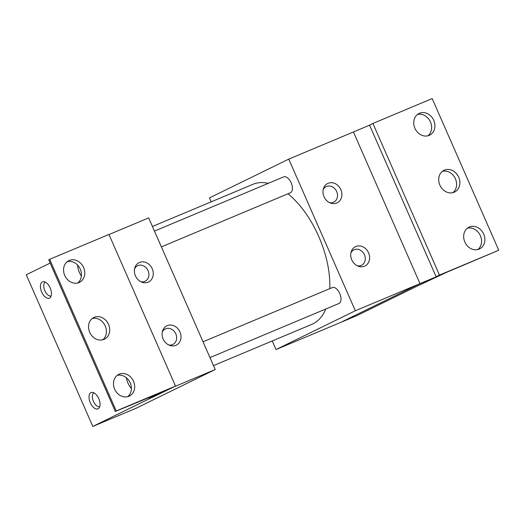 <?xml version="1.0" encoding="UTF-8"?>
<svg xmlns="http://www.w3.org/2000/svg" width="525" height="525" viewBox="0 0 525 525"><rect width="100%" height="100%" fill="white"/><g stroke="black" fill="none" stroke-linecap="round" stroke-linejoin="round"><path stroke-width="0.79" d="M436.163 276.839L419.993 283.618L353.43 131.978L369.593 125.193L436.163 276.839L356.862 315.63L276.032 349.545L272.258 340.955M211.188 201.83L209.468 197.905L288.763 159.108L353.43 131.978L419.993 283.618L340.699 322.416L419.993 283.618L355.333 310.754L276.032 349.545M442.424 171.314A12.082 10.224 -116.1 0 1 455.424 178.841A12.082 10.224 -116.1 0 1 452.872 192.662M439.871 185.141A12.082 10.224 -116.1 0 1 443.992 170.33A12.082 10.224 -116.1 0 1 458.732 177.227A12.082 10.224 -116.1 0 1 454.611 192.032A12.082 10.224 -116.1 0 1 439.871 185.141M467.388 228.185A12.082 10.224 -116.1 0 1 480.388 235.712A12.082 10.224 -116.1 0 1 477.835 249.532M464.835 242.005A12.082 10.224 -116.1 0 1 468.956 227.2A12.082 10.224 -116.1 0 1 483.696 234.091A12.082 10.224 -116.1 0 1 479.574 248.902A12.082 10.224 -116.1 0 1 464.835 242.005M417.467 114.45A12.082 10.224 -116.1 0 1 430.467 121.977A12.082 10.224 -116.1 0 1 427.908 135.798M414.908 128.271A12.082 10.224 -116.1 0 1 419.029 113.466A12.082 10.224 -116.1 0 1 433.768 120.363A12.082 10.224 -116.1 0 1 429.647 135.168A12.082 10.224 -116.1 0 1 414.908 128.271M418.307 285.574L446.946 272.186L498.75 250.222L432.187 98.575L372.908 123.447L439.471 275.093L436.117 276.734M372.908 123.447L367.822 125.941M498.75 250.222L439.471 275.093M92.249 318.485A12.082 10.224 -116.1 0 1 105.249 326.012A12.082 10.224 -116.1 0 1 102.697 339.833M108.557 324.397A12.082 10.224 -116.1 0 1 104.429 339.202A12.082 10.224 -116.1 0 1 89.696 332.305A12.082 10.224 -116.1 0 1 93.818 317.5A12.082 10.224 -116.1 0 1 108.557 324.397M67.285 261.621A12.082 10.224 -116.1 0 1 80.286 269.148A12.082 10.224 -116.1 0 1 77.733 282.968M83.593 267.527A12.082 10.224 -116.1 0 1 79.472 282.338A12.082 10.224 -116.1 0 1 64.733 275.441A12.082 10.224 -116.1 0 1 68.854 260.636A12.082 10.224 -116.1 0 1 83.593 267.527M117.213 375.355A12.082 10.224 -116.1 0 1 130.213 382.876A12.082 10.224 -116.1 0 1 127.654 396.697M133.514 381.262A12.082 10.224 -116.1 0 1 129.393 396.067A12.082 10.224 -116.1 0 1 114.653 389.176A12.082 10.224 -116.1 0 1 118.775 374.364A12.082 10.224 -116.1 0 1 133.514 381.262M175.514 386.085L108.951 234.445L49.672 259.311L116.242 410.957L175.514 386.085L152.388 397.399L150.301 398.042L163.446 391.401M163.518 391.578L115.31 411.469L48.74 259.829L49.672 259.311M115.31 411.469L116.242 410.957M77.641 265.138A11.845 6.307 -112.8 0 0 81.388 276.019M126.407 377.783A11.845 6.307 -112.8 0 0 131.388 388.474M140.903 281.741A8.63 7.304 63.9 0 0 145.143 281.256A8.63 7.304 63.9 0 0 148.089 270.683A8.63 7.304 63.9 0 0 137.557 265.755A8.63 7.304 63.9 0 0 134.571 268.807M152.23 268.774A10.769 9.115 63.9 0 0 143.128 261.85A10.769 9.115 63.9 0 0 134.873 267.645A10.769 9.115 63.9 0 0 135.417 275.828A10.769 9.115 63.9 0 0 142.006 282.22A10.769 9.115 63.9 0 0 151.384 279.635A10.769 9.115 63.9 0 0 152.23 268.774M168.637 344.932A8.63 7.304 63.9 0 0 172.876 344.446A8.63 7.304 63.9 0 0 175.823 333.867A8.63 7.304 63.9 0 0 165.296 328.945A8.63 7.304 63.9 0 0 162.31 331.99M179.963 331.957A10.769 9.115 63.9 0 0 170.868 325.034A10.769 9.115 63.9 0 0 162.612 330.829A10.769 9.115 63.9 0 0 163.15 339.012A10.769 9.115 63.9 0 0 169.739 345.404A10.769 9.115 63.9 0 0 179.117 342.818A10.769 9.115 63.9 0 0 179.963 331.957M329.51 202.611A8.63 7.304 63.9 0 0 333.749 202.125A8.63 7.304 63.9 0 0 336.689 191.546A8.63 7.304 63.9 0 0 326.163 186.624A8.63 7.304 63.9 0 0 323.177 189.669M340.837 189.637A10.769 9.115 63.9 0 0 331.734 182.713A10.769 9.115 63.9 0 0 323.479 188.514A10.769 9.115 63.9 0 0 324.023 196.691A10.769 9.115 63.9 0 0 330.612 203.083A10.769 9.115 63.9 0 0 339.983 200.498A10.769 9.115 63.9 0 0 340.837 189.637M357.243 265.794A8.63 7.304 63.9 0 0 361.482 265.309A8.63 7.304 63.9 0 0 364.429 254.73A8.63 7.304 63.9 0 0 353.902 249.808A8.63 7.304 63.9 0 0 350.917 252.853M368.57 252.82A10.769 9.115 63.9 0 0 359.474 245.897A10.769 9.115 63.9 0 0 351.218 251.698A10.769 9.115 63.9 0 0 351.757 259.875A10.769 9.115 63.9 0 0 358.345 266.267A10.769 9.115 63.9 0 0 367.723 263.681A10.769 9.115 63.9 0 0 368.57 252.82M49.494 298.102A8.833 4.705 -112.8 0 0 50.374 297.406A8.833 4.705 -112.8 0 0 50.275 288.192A8.833 4.705 -112.8 0 0 43.772 281.676A8.833 4.705 -112.8 0 0 42.394 281.925A8.833 4.705 -112.8 0 0 41.711 292.084A8.833 4.705 -112.8 0 0 49.494 298.102M98.083 408.798A8.833 4.705 -112.8 0 0 98.963 408.102A8.833 4.705 -112.8 0 0 98.871 398.895A8.833 4.705 -112.8 0 0 92.367 392.372A8.833 4.705 -112.8 0 0 90.982 392.628A8.833 4.705 -112.8 0 0 90.307 402.78A8.833 4.705 -112.8 0 0 98.083 408.798M283.585 176.932A8.617 4.587 67.2 0 1 283.71 176.873A8.617 4.587 67.2 0 1 291.224 182.923A8.617 4.587 67.2 0 1 290.509 192.701A8.617 4.587 67.2 0 1 290.377 192.76A8.617 4.587 67.2 0 1 290.246 192.813M332.181 287.634A8.617 4.587 67.2 0 1 332.305 287.575A8.617 4.587 67.2 0 1 339.813 293.619A8.617 4.587 67.2 0 1 339.098 303.404A8.617 4.587 67.2 0 1 338.973 303.463A8.617 4.587 67.2 0 1 338.842 303.509M325.782 308.995A75.961 40.425 67.2 0 1 312.92 323.859A75.961 40.425 67.2 0 1 311.784 324.371L213.498 365.61M108.99 234.537L148.66 217.895L215.224 369.541L135.929 408.332L92.813 426.425L26.25 274.778L50.17 263.077M288.763 159.108L355.333 310.754M152.427 226.485L253.011 184.288A75.961 40.425 67.2 0 1 268.321 183.33M288.002 193.758A75.961 40.425 67.2 0 1 329.812 288.619M215.224 369.541L173.893 386.879M150.793 398.055L92.813 426.425M93.929 392.838A7.507 3.997 -112.8 0 0 93.345 401.212A7.507 3.997 -112.8 0 0 99.73 406.665M45.334 282.135A7.507 3.997 -112.8 0 0 44.756 290.509A7.507 3.997 -112.8 0 0 51.135 295.962M150.301 398.042L149.874 397.071M149.369 398.56L148.897 397.484M290.377 192.76L161.385 246.888M338.973 303.463L209.98 357.584M332.305 287.575L203.05 341.808M283.71 176.873L154.455 231.105"/></g></svg>
